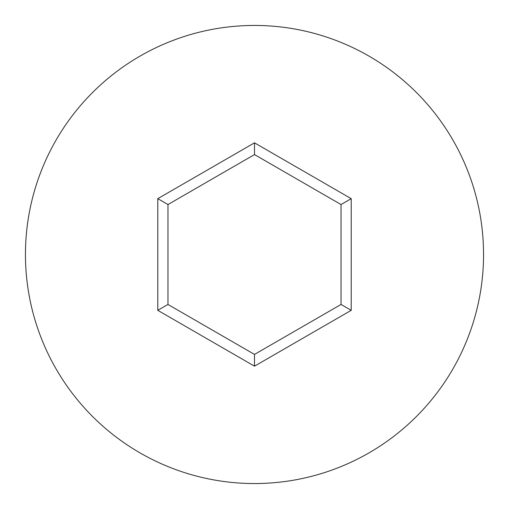 <?xml version="1.0" encoding="UTF-8"?>
<svg xmlns="http://www.w3.org/2000/svg" width="509" height="509" viewBox="0 0 509 509"><rect width="100%" height="100%" fill="white"/><g stroke="black" fill="none" stroke-linecap="round" stroke-linejoin="round"><path stroke-width="0.76" d="M483.55 254.5A229.05 229.05 0 0 0 254.5 25.45A229.05 229.05 0 0 0 25.45 254.5A229.05 229.05 0 0 0 254.5 483.55A229.05 229.05 0 0 0 483.55 254.5M254.5 366.168L157.79 310.337L157.79 198.663L254.5 142.832L351.21 198.663L351.21 310.337L254.5 366.168L254.5 354.417L341.03 304.458L341.03 204.542L254.5 154.583L167.97 204.542L167.97 304.458L254.5 354.417M351.21 310.337L341.03 304.458M341.03 204.542L351.21 198.663M254.5 154.583L254.5 142.832M167.97 204.542L157.79 198.663M157.79 310.337L167.97 304.458"/></g></svg>
